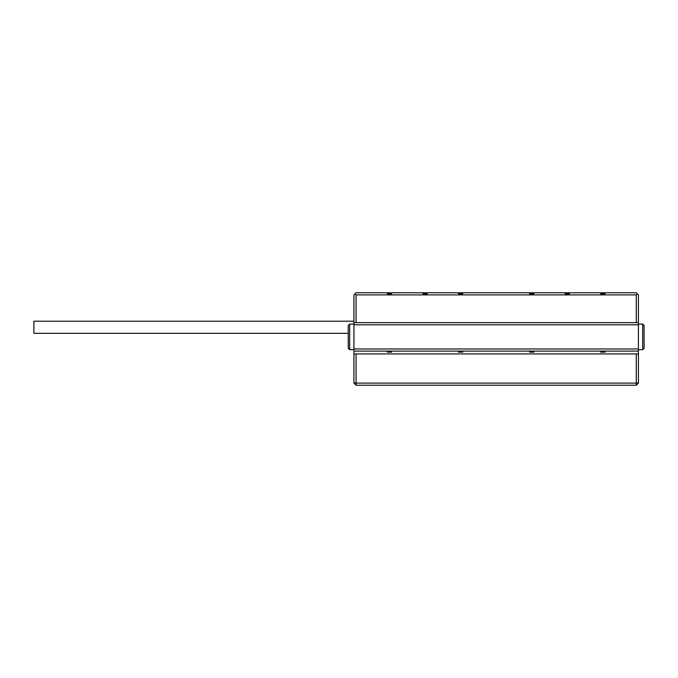 <?xml version="1.0" encoding="UTF-8"?>
<svg xmlns="http://www.w3.org/2000/svg" width="678" height="678" viewBox="0 0 678 678"><rect width="100%" height="100%" fill="white"/><g stroke="black" fill="none" stroke-linecap="round" stroke-linejoin="round"><path stroke-width="1.02" d="M636.278 322.643L636.278 294.905L637.345 293.837L638.413 294.905L638.413 322.643L353.933 322.643L353.933 294.905L356.069 292.769L458.481 292.769L458.481 293.837L462.743 293.837L462.743 292.769L458.481 292.769M462.743 292.769L529.603 292.769L529.603 293.837L533.866 293.837L533.866 292.769L529.603 292.769M533.866 292.769L565.155 292.769L565.155 293.837L569.427 293.837L569.427 292.769L565.155 292.769M569.427 292.769L600.716 292.769L600.716 293.837L604.988 293.837L604.988 292.769L600.716 292.769L636.278 292.769L637.345 293.837M636.278 294.905L356.069 294.905L356.069 322.643M387.358 292.769L387.358 293.837L391.63 293.837L391.63 292.769M422.919 292.769L422.919 293.837L427.191 293.837L427.191 292.769M356.069 294.905L355.001 293.837M638.413 322.643L638.413 383.095L636.278 383.095L636.278 385.231L356.069 385.231L353.933 383.095L353.933 353.933L356.069 353.933L356.069 383.095L636.278 383.095L636.278 353.933L356.069 353.933M604.988 351.094L604.988 352.153L600.716 352.153L600.716 351.094M529.603 351.094L529.603 352.153L533.866 352.153L533.866 351.094M458.481 351.094L458.481 352.153L462.743 352.153L462.743 351.094M387.358 351.094L387.358 352.153L391.63 352.153L391.63 351.094M353.933 322.643L353.933 353.933M636.278 353.933L638.413 353.933M356.069 385.231L356.069 383.095L353.933 383.095M636.278 385.231L638.413 383.095M348.246 348.246L348.246 325.491L349.67 324.067L349.67 349.67L348.246 348.246L349.67 349.67L353.933 349.67M638.413 351.094L353.933 351.094M638.413 324.779L353.933 324.779M638.413 348.958L353.933 348.958M642.676 324.067L644.1 325.491L644.1 348.246L642.676 349.67L642.676 324.067L638.413 324.067M642.676 349.67L638.413 349.67M348.246 333.313L33.9 333.313L33.9 321.219L353.933 321.219M604.988 351.187L600.716 351.467M604.988 351.975L602.784 352.153M604.988 351.628L600.716 351.28M533.866 351.187L529.603 351.467M533.866 351.975L531.662 352.153M533.866 351.628L529.603 351.28M462.743 351.187L458.481 351.467M462.743 351.975L460.548 352.153M462.743 351.628L458.481 351.28M391.63 351.187L387.358 351.467M391.63 351.975L389.426 352.153M391.63 351.628L387.358 351.28M353.933 324.067L349.67 324.067"/></g></svg>
